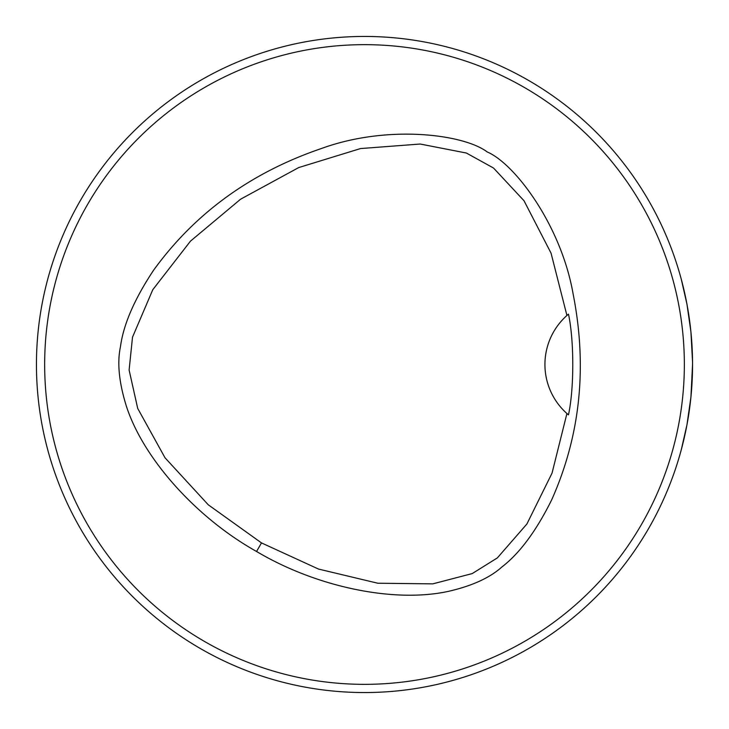 <?xml version="1.0" encoding="UTF-8"?>
<svg xmlns="http://www.w3.org/2000/svg" width="729" height="729" viewBox="0 0 729 729"><rect width="100%" height="100%" fill="white"/><g stroke="black" fill="none" stroke-linecap="round" stroke-linejoin="round"><path stroke-width="1.09" d="M684.349 364.5A319.849 319.849 0 0 0 204.576 87.507A319.849 319.849 0 0 0 204.576 641.493A319.849 319.849 0 0 0 684.349 364.5M256.544 551.479C195.554 517.344 142.419 457.457 126.026 405.069C118.945 381.878 117.087 362.441 120.458 346.758C123.383 324.596 134.455 299.054 153.655 270.122C195.035 213.114 250.913 172.591 321.307 148.552C387.172 124.477 463.553 134.045 487.218 151.96C514.528 163.478 561.038 224.86 573.112 293.933C587.492 366.924 580.339 435.577 551.653 499.903C536.216 530.994 519.631 553.347 501.916 566.962C489.952 577.751 472.192 585.87 448.617 591.31C394.699 603.184 317.133 587.446 256.544 551.479L261.492 542.914L318.518 569.067L377.786 583.227L432.789 583.865L472.21 573.586L497.351 557.913L526.885 524.023L552.035 473.139L566.925 413.516A65.61 65.61 0 0 1 566.925 315.484L551.051 253.145L524.023 200.757L493.542 168.044L466.378 153.035L420.214 144.032L360.527 148.561L298.708 167.57L240.616 199.181L190.506 241.108L152.78 289.714L132.505 337.181L129.115 370.059L137.708 408.422L165.018 457.785L208.275 504.796L261.492 542.914M460.117 678.307L465.184 676.722M678.116 460.746L677.66 462.222M678.307 268.883L676.722 263.816M465.184 52.278L462.222 51.34M268.883 50.693L263.816 52.278M52.278 263.816L51.34 266.778M50.693 460.117L52.278 465.184M263.816 676.722L266.778 677.66M692.55 364.5A328.05 328.05 0 0 0 200.475 80.4A328.05 328.05 0 0 0 200.475 648.6A328.05 328.05 0 0 0 692.55 364.5L690.919 397.205L686.964 424.761L682.153 446.585M681.296 449.684L686.964 424.779M681.296 279.316L686.964 304.23L690.91 331.777L692.541 361.702M567.964 314.582A65.61 65.61 0 0 0 567.335 315.119M567.335 413.881A65.61 65.61 0 0 0 567.955 414.418M566.925 413.516L568.474 414.847C574.233 388.448 574.179 340.379 568.474 314.144L566.925 315.484"/></g></svg>
